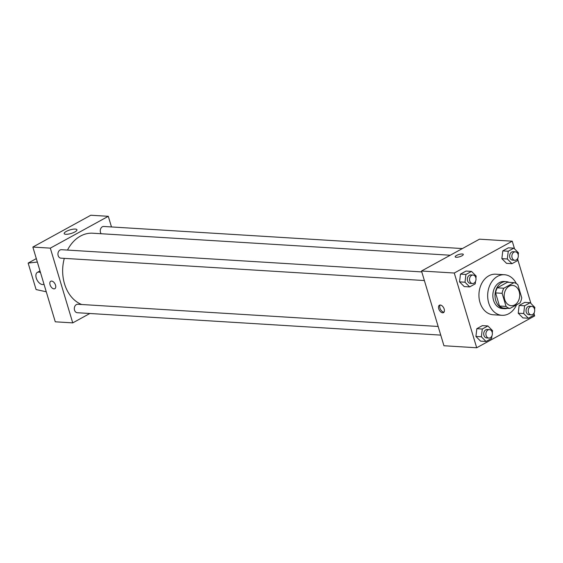 <?xml version="1.0" encoding="UTF-8"?>
<svg xmlns="http://www.w3.org/2000/svg" width="563" height="563" viewBox="0 0 563 563"><rect width="100%" height="100%" fill="white"/><g stroke="black" fill="none" stroke-linecap="round" stroke-linejoin="round"><path stroke-width="0.84" d="M504.694 299.537A10.162 7.762 -86.5 0 1 512.562 285.413A10.162 7.762 -86.5 0 1 519.684 296.032A10.162 7.762 -86.5 0 1 511.31 305.702A10.162 7.762 -86.5 0 1 504.694 299.537M509.888 308.468L520.057 302.887A13.118 10.014 -86.5 0 0 521.753 297.799L517.819 284.695A13.118 10.014 -86.5 0 0 513.984 282.647L503.815 288.228A13.118 10.014 -86.5 0 0 502.119 293.309L506.053 306.42A13.118 10.014 -86.5 0 0 509.888 308.468L503.336 308.067A13.118 10.014 -86.5 0 1 499.501 306.019L506.053 306.42M513.984 282.647L507.432 282.239L497.27 287.827L503.815 288.228M499.501 306.019L495.567 292.908L502.119 293.309M495.567 292.908A13.118 10.014 -86.5 0 1 497.27 287.827M509.065 282.344A13.547 10.345 93.5 0 0 506.221 281.627A13.547 10.345 93.5 0 0 501.647 282.696A13.547 10.345 93.5 0 0 495.137 297.546A13.547 10.345 93.5 0 0 504.554 308.679A13.547 10.345 93.5 0 0 507.46 308.32M504.554 308.679L502.372 308.545A13.547 10.345 -86.5 0 1 493.54 300.325A13.547 10.345 -86.5 0 1 499.465 282.563A13.547 10.345 -86.5 0 1 504.04 281.493L506.221 281.627M516.56 304.808A20.324 15.518 -86.5 0 1 501.957 315.308A20.324 15.518 -86.5 0 1 488.712 302.978A20.324 15.518 -86.5 0 1 504.455 274.73A20.324 15.518 -86.5 0 1 516.334 283.59M501.957 315.308L493.216 314.766A20.324 15.518 -86.5 0 1 479.979 302.437A20.324 15.518 -86.5 0 1 495.721 274.195L504.455 274.73M518.234 254.933L518.481 252.857L513.822 248.156L508.368 247.826L502.787 250.887L501.865 258.642L506.524 263.343L511.985 263.681L517.559 260.613L517.854 258.121M534.604 309.495L534.85 307.419L530.191 302.718L524.73 302.387L519.156 305.449L518.234 313.204L522.893 317.905L528.354 318.243L533.928 315.174L534.224 312.683M514.554 248.895L512.246 241.196L454.271 273.027L476.692 347.765L534.667 315.934L534.076 313.964M530.923 303.457L517.707 259.402M475.918 278.164L476.164 276.088L471.505 271.394L466.044 271.056L460.471 274.118L459.549 281.88L464.208 286.574L469.662 286.912L475.242 283.851L475.538 281.352M492.287 332.726L492.534 330.65L487.875 325.956L482.414 325.618L476.84 328.679L475.918 336.442L480.577 341.136L486.031 341.474L491.612 338.412L491.907 335.914M512.246 241.196L479.493 239.176L421.518 271.007L454.271 273.027M456.22 257.291A4.237 1.189 163.3 0 1 455.185 256.848A4.237 1.189 163.3 0 1 458.894 254.49A4.237 1.189 163.3 0 1 463.293 254.413A4.237 1.189 163.3 0 1 460.858 256.32A4.237 1.189 163.3 0 1 456.22 257.291M421.518 271.007L443.94 345.745L476.692 347.765M438.739 308.749A4.237 2.463 61.2 0 1 439.429 305.202A4.237 2.463 61.2 0 1 443.623 307.729A4.237 2.463 61.2 0 1 443.503 312.627A4.237 2.463 61.2 0 1 438.739 308.749M444.031 312.141A4.237 2.463 61.2 0 1 439.956 308.081A4.237 2.463 61.2 0 1 440.118 305.019M455.185 256.848A4.237 1.189 163.3 0 1 458.901 254.497A4.237 1.189 163.3 0 1 463.293 254.413M81.684 304.506A36.447 27.826 -86.5 0 1 64.527 283.865A36.447 27.826 -86.5 0 1 64.309 258.368M67.504 250.078A36.447 27.826 -86.5 0 1 92.754 233.216L450.238 255.236M438.155 326.47L77.8 304.266A4.237 3.23 93.5 0 0 74.316 308.292A4.237 3.23 93.5 0 0 77.279 312.718L440.752 335.112M101.157 233.729A4.237 3.23 -86.5 0 1 100.474 232.357A4.237 3.23 -86.5 0 1 103.754 226.474L462.392 248.564M424.382 280.55L60.91 258.157A4.237 3.23 -86.5 0 1 58.151 255.588A4.237 3.23 -86.5 0 1 61.43 249.705L421.786 271.908M111.481 226.945L108.293 216.312L50.318 248.142L72.74 322.88L89.841 313.492M65.822 234.292A6.665 1.872 163.3 0 1 64.189 233.603A6.665 1.872 163.3 0 1 70.03 229.894A6.665 1.872 163.3 0 1 76.948 229.774A6.665 1.872 163.3 0 1 73.12 232.772A6.665 1.872 163.3 0 1 65.822 234.292M50.318 248.142L32.851 247.066L90.819 215.235L108.293 216.312M32.851 247.066L55.273 321.804L72.74 322.88M51.627 281.078A4.237 2.463 61.2 0 1 55.28 284.456A4.237 2.463 61.2 0 1 54.836 288.685A4.237 2.463 61.2 0 1 50.635 286.159A4.237 2.463 61.2 0 1 50.761 281.261A4.237 2.463 61.2 0 1 51.627 281.078M50.761 281.261A4.237 2.463 -118.8 0 0 50.642 286.159A4.237 2.463 -118.8 0 0 54.836 288.685M43.886 284.259L43.991 284.202A6.777 3.941 61.2 0 1 43.886 284.259A6.777 3.941 61.2 0 1 37.172 280.219A6.777 3.941 61.2 0 1 37.362 272.386L39.776 271.056A6.777 3.941 61.2 0 1 40.015 270.944M46.272 291.789L36.088 289.558L28.15 263.09L37.348 262.048M37.362 272.386A6.777 3.941 61.2 0 1 38.756 272.091A6.777 3.941 61.2 0 1 40.529 272.647M36.313 258.607L28.15 263.09M487.875 325.956L482.294 329.017L481.372 336.78L486.031 341.474M488.874 338.074L486.692 337.941A4.237 3.23 -86.5 0 1 483.934 335.372A4.237 3.23 -86.5 0 1 487.213 329.489L489.395 329.622A4.237 3.23 -86.5 0 1 492.365 334.049A4.237 3.23 -86.5 0 1 488.874 338.074A4.237 3.23 -86.5 0 1 486.115 335.506A4.237 3.23 -86.5 0 1 489.395 329.622M482.414 325.618L476.84 328.679L482.294 329.017M476.84 328.679L475.918 336.442L481.372 336.78M475.918 336.442L480.577 341.136M530.191 302.718L524.617 305.779L523.696 313.542L528.354 318.243M531.198 314.844L529.009 314.703A4.237 3.23 -86.5 0 1 526.25 312.134A4.237 3.23 -86.5 0 1 529.53 306.251L531.718 306.385A4.237 3.23 -86.5 0 1 534.681 310.811A4.237 3.23 -86.5 0 1 531.198 314.844A4.237 3.23 -86.5 0 1 528.439 312.275A4.237 3.23 -86.5 0 1 531.718 306.385M524.73 302.387L519.156 305.449L524.617 305.779M519.156 305.449L518.234 313.204L523.696 313.542M518.234 313.204L522.893 317.905M471.505 271.394L465.925 274.455L465.003 282.218L469.662 286.912M472.505 283.513L470.323 283.379A4.237 3.23 -86.5 0 1 467.564 280.81A4.237 3.23 -86.5 0 1 470.844 274.927L473.026 275.061A4.237 3.23 -86.5 0 1 475.995 279.487A4.237 3.23 -86.5 0 1 472.505 283.513A4.237 3.23 -86.5 0 1 469.746 280.944A4.237 3.23 -86.5 0 1 473.026 275.061M466.044 271.056L460.471 274.118L465.925 274.455M460.471 274.118L459.549 281.88L465.003 282.218M459.549 281.88L464.208 286.574M513.822 248.156L508.248 251.225L507.326 258.98L511.985 263.681M514.828 260.282L512.64 260.148A4.237 3.23 -86.5 0 1 509.881 257.58A4.237 3.23 -86.5 0 1 513.16 251.696L515.349 251.83A4.237 3.23 -86.5 0 1 518.312 256.249A4.237 3.23 -86.5 0 1 514.828 260.282A4.237 3.23 -86.5 0 1 512.07 257.713A4.237 3.23 -86.5 0 1 515.349 251.83M508.368 247.826L502.787 250.887L508.248 251.225M502.787 250.887L501.865 258.642L507.326 258.98M501.865 258.642L506.524 263.343"/></g></svg>

